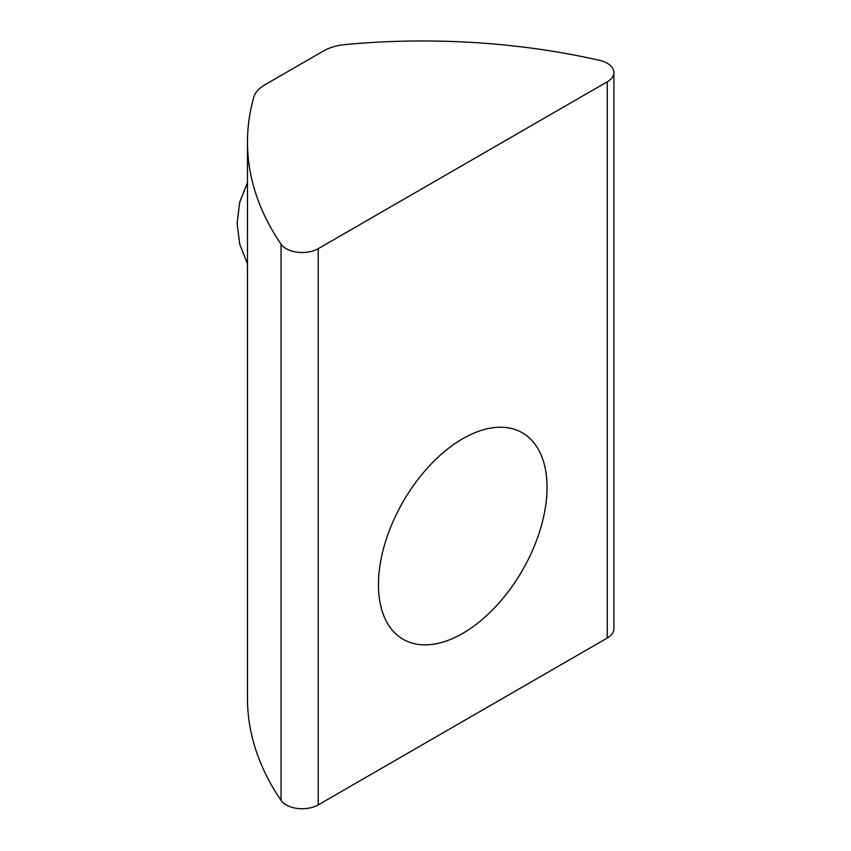 <?xml version="1.0" encoding="UTF-8"?>
<svg xmlns="http://www.w3.org/2000/svg" width="851" height="851" viewBox="0 0 851 851"><rect width="100%" height="100%" fill="white"/><g stroke="black" fill="none" stroke-linecap="round" stroke-linejoin="round"><path stroke-width="1.28" d="M318.231 248.673A22.711 13.105 0 0 1 281.053 244.205A482.528 278.585 0 0 1 247.481 142.106A482.528 278.585 0 0 1 253.747 97.354A39.742 22.945 180 0 1 264.863 84.813L323.433 50.996A39.742 22.945 180 0 1 345.155 44.582A482.528 278.585 0 0 1 599.519 60.347A22.711 13.105 180 0 1 607.252 63.272A22.711 13.105 180 0 1 613.901 72.537A22.711 13.105 180 0 1 607.252 81.813L607.252 638.027L318.231 804.886L318.231 248.673L607.252 81.813M462.742 633.389A119.214 68.825 120 0 0 540.619 528.333A119.214 68.825 120 0 0 522.354 432.808A119.214 68.825 120 0 0 462.742 438.712A119.214 68.825 120 0 0 384.865 543.768A119.214 68.825 120 0 0 403.14 639.292A119.214 68.825 120 0 0 462.742 633.389M607.252 638.027A22.711 13.105 0 0 0 613.901 628.751L613.901 72.537M247.481 142.106L247.481 698.32A482.528 278.585 0 0 0 281.053 800.419A22.711 13.105 0 0 0 318.231 804.886M281.053 244.205L281.053 800.419M247.481 263.927L239.727 244.184L237.099 223.143L239.748 202.112L247.481 182.444"/></g></svg>
